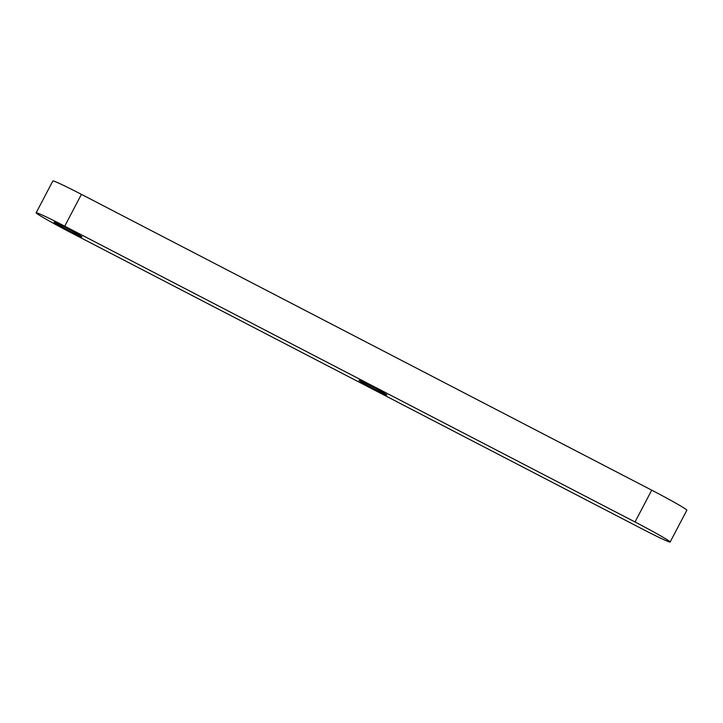 <?xml version="1.0" encoding="UTF-8"?>
<svg xmlns="http://www.w3.org/2000/svg" width="723" height="723" viewBox="0 0 723 723"><rect width="100%" height="100%" fill="white"/><g stroke="black" fill="none" stroke-linecap="round" stroke-linejoin="round"><path stroke-width="1.08" d="M64.718 226.172L635.02 521.988A35.969 1.428 27.7 0 1 670.14 542.033A35.969 1.428 27.7 0 1 641.581 528.64L71.279 232.833A35.969 1.428 27.7 0 1 36.15 212.788A35.969 1.428 27.7 0 1 64.718 226.172L81.419 194.36A35.969 1.428 27.7 0 0 52.86 180.967L36.15 212.788M635.02 521.988L651.721 490.167L81.419 194.36M651.721 490.167A35.969 1.428 27.7 0 1 686.85 510.212L670.14 542.033M66.561 228.052A15.734 0.624 27.7 0 1 81.925 236.819A15.734 0.624 27.7 0 1 69.426 230.962A15.734 0.624 27.7 0 1 54.062 222.187A15.734 0.624 27.7 0 1 66.561 228.052M371.514 386.227A15.734 0.624 27.7 0 1 386.877 394.993A15.734 0.624 27.7 0 1 374.387 389.137A15.734 0.624 27.7 0 1 359.015 380.37A15.734 0.624 27.7 0 1 371.514 386.227"/></g></svg>
